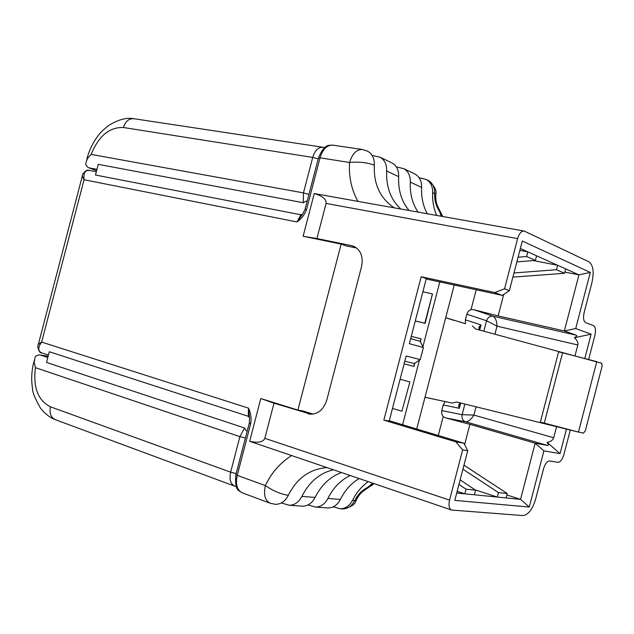 <?xml version="1.0" encoding="UTF-8"?>
<svg xmlns="http://www.w3.org/2000/svg" width="634" height="634" viewBox="0 0 634 634"><rect width="100%" height="100%" fill="white"/><g stroke="black" fill="none" stroke-linecap="round" stroke-linejoin="round"><path stroke-width="0.95" d="M96.344 171.743L89.703 170.475C85.202 169.896 83.316 172.987 84.053 179.739L41.63 342.083C37.66 347.67 37.81 351.315 42.066 353.027C40.013 353.162 38.587 351.006 37.771 346.536C37.454 345.237 38.737 343.755 41.63 342.083L248.504 408.13C250.842 413.067 251.579 418.266 250.692 423.702L237.227 475.357L265.345 485.581C271.368 472.861 280.133 462.86 291.632 455.561L249.653 441.304L260.804 398.54L297.893 410.071L341.155 244.106L303.115 236.268L314.258 193.544L357.885 201.366C351.41 189.447 348.637 176.482 349.58 162.478L320.027 157.818L306.571 209.418C304.708 214.561 301.538 218.738 297.053 221.955L84.053 179.739C82.341 176.894 81.937 174.984 82.856 174.025C85.297 170.792 87.413 169.579 89.196 170.38M306.571 209.418L305.041 209.394L302.886 213.69L297.053 221.955L300.825 214.744L95.48 175.032L98.27 164.357L303.266 202.721L306.151 201.121L307.149 201.303M394.015 207.706C380.051 198.141 373.497 183.971 374.353 165.212C367.324 162.494 359.066 161.583 349.58 162.478C352.456 153.365 356.839 149.061 362.719 149.576L367.847 151.312C372.364 154.054 374.536 158.69 374.353 165.212M357.885 201.366L523.946 230.998M314.258 193.544C322.563 195.993 326.502 199.29 326.082 203.419L517.613 238.63C519.23 233.375 521.433 230.847 524.223 231.045L588.923 261.818C593.218 265.052 594.224 271.962 591.95 282.558L584.136 312.61C583.018 317.911 583.526 321.248 585.673 322.635L593.448 325.591C595.524 326.946 596.008 330.203 594.898 335.362L588.637 359.438M303.115 236.268L316.921 238.535L326.082 203.419M316.921 238.535L351.727 245.691L354.969 246.88M356.736 248.06L345.863 245.818L341.155 244.106M313.18 414.129L302.83 410.919L297.893 410.071M311.009 414.256L273.999 403.176L260.804 398.54M249.653 441.304C258.125 443.142 263.181 442.144 264.83 438.324L273.999 403.176M570.283 430.058L563.919 454.515C562.374 459.563 560.369 462.154 557.896 462.297L549.694 460.989C547.158 461.116 545.082 463.771 543.481 468.946L535.659 499.021C532.481 509.387 528.241 514.903 522.923 515.577L451.654 510.045C449.102 508.848 448.404 505.536 449.561 500.123L264.83 438.324M291.632 455.561L451.4 509.958M274.784 504.292L275.671 504.339C281.028 504.189 285.245 501.185 288.319 495.312C296.855 478.298 309.654 469.065 326.708 467.623M250.692 423.702L249.336 422.997L249.566 418.218L248.504 408.13L248.266 416.284L49.309 351.751L46.52 362.442L244.526 427.982L239.898 436.644L230.633 472.171L236.157 473.543M300.825 214.744L302.323 214.292M367.031 150.908L367.847 151.312M307.934 413.74L309.741 414.153C317.864 414.485 323.546 409.794 326.787 400.07L361.531 266.732C363.448 256.794 360.833 249.978 353.693 246.285L351.727 245.691M517.613 238.63L504.553 288.819L494.75 292.567L421.182 276.749L383.832 420.144L455.894 441.866L462.638 449.886L449.561 500.123M533.392 260.566L557.611 265.266L536.586 255.811L535.389 260.408L516.861 261.913M494.75 292.567L502.326 295.404L426.206 278.984M389.292 420.746L463.866 443.182L455.894 441.866M456.71 493.03L497.31 497.056L475.112 489.86M244.526 427.982L246.261 430.779L247.22 431.104M249.424 417.552L248.266 416.284M584.817 358.408L591.118 334.189L575.712 328.547L590.309 272.406L522.289 241.031L509.371 290.673L504.553 288.819M462.638 449.886L467.734 450.687L454.8 500.369L529.287 507.049L543.901 450.861L560.06 453.651L566.439 429.115M436.675 215.354C433.608 208.42 432.269 200.843 432.665 192.625C432.784 186.515 430.66 182.148 426.294 179.509L419.145 177.734M414.256 173.7L415.238 174.176C419.637 176.838 421.769 181.261 421.642 187.442C421.174 197.166 423.044 205.907 427.253 213.666M417.964 212.002C412.33 203.506 409.778 193.544 410.317 182.117C410.452 175.848 408.312 171.378 403.882 168.699L396.274 166.869M391.21 162.581L392.208 163.065C396.67 165.767 398.818 170.292 398.667 176.64C398.065 190.065 401.504 201.311 408.978 210.393M400.648 208.895C390.695 199.528 386.035 186.903 386.685 171.014C386.851 164.578 384.687 159.998 380.202 157.272L372.087 155.378M467.734 450.687L463.866 443.182M404.809 361.158L414.279 363.544L420.231 359.613L406.156 355.975L389.197 421.095L383.832 420.144M420.231 359.613L423.377 347.527L409.358 343.683L426.31 278.595L421.182 276.749M502.326 295.404L509.371 290.673M590.309 272.406L578.945 274.855L557.611 265.266L556.454 269.719L513.984 272.953M520.348 248.512L536.586 255.811M410.681 338.619L420.08 341.266L423.377 347.527M519.864 250.359L527.805 251.864L526.6 256.516L535.389 260.408M458.953 484.431L466.053 489.179L464.841 493.831L457.162 491.31M462.907 469.208L498.475 492.594L497.31 497.056L520.554 499.362L529.287 507.049M474.406 494.782L475.603 490.185L460.133 479.898M333.27 469.849C319.694 473.059 309.233 481.911 301.887 496.39C298.844 502.176 294.659 505.139 289.334 505.282L281.306 502.944M301.562 506.122L302.624 506.194C307.91 506.059 312.063 503.134 315.074 497.436C321.287 485.081 330.052 476.8 341.385 472.599M350.087 475.555C340.601 480.192 333.207 487.823 327.897 498.451C324.909 504.078 320.796 506.954 315.55 507.081L307.989 504.941M327.073 507.874L328.119 507.953C333.333 507.818 337.415 504.981 340.363 499.441C344.92 490.296 351.149 483.354 359.066 478.607M368.156 481.697C361.61 486.333 356.387 492.57 352.496 500.4C349.572 505.869 345.522 508.666 340.347 508.793L333.23 506.828M48.144 356.221L39.078 354.85L36.13 355.872L35.084 357.188L34.188 362.379L35.417 367.665L239.898 436.644L245.413 438.031M96.606 170.728L88.047 167.455L85.978 165.102L85.717 163.429L87.484 158.437L91.138 154.403L303.464 192.894L303.266 202.721M564.846 272.081L578.945 274.855L564.355 330.956L575.712 328.547M483.853 331.194L486.571 320.756L497.024 326.161C496.779 320.891 495.431 317.579 492.967 316.215L576.266 335.204C577.225 335.6 576.599 336.44 574.396 337.732L591.118 334.189M576.266 335.204L564.355 330.956L498.134 315.914L474.074 309.757L492.967 316.215C489.892 315.875 487.76 317.388 486.571 320.756L466.822 314.187L468.098 311.611L469.834 310.097L471.046 309.582L474.074 309.757M560.06 453.651L547.174 442.397C550.843 441.589 553.014 440.036 553.704 437.745L556.581 426.682M575.022 355.769L577.828 344.975C578.343 342.637 577.202 340.228 574.396 337.732M547.174 442.397C548.473 444.577 548.616 445.607 547.594 445.472L465.499 421.753C468.304 421.792 471.102 419.565 473.883 415.08L462.123 414.684L464.888 404.048M543.901 450.861L535.159 443.214L547.594 445.472M464.627 444.656L469.921 424.32L535.159 443.214L520.554 499.362L506.867 494.964M435.748 197.531L435.748 196.794L434.631 195.938C434.75 201.477 436.438 206.755 439.703 211.764L439.941 210.924M402.598 424.748L419.423 360.144M422.933 346.679L439.798 281.916M415.286 320.939L424.82 323.229L432.459 293.914L425.168 323.34L415.278 320.962M409.548 381.874L400.094 379.267L409.897 381.953L401.908 411.204L409.897 381.953M420.112 341.322L421.127 338.849L420.358 341.789M414.779 363.211L413.939 366.436L414.335 363.504M556.454 269.719L564.529 273.286L512.898 277.121M565.671 268.887L564.529 273.286M518.073 257.23L526.6 256.516M498.475 492.594L507.24 493.521L463.961 465.182M506.098 497.928L507.24 493.521M475.603 490.185L466.053 489.179M367.768 488.006L367.982 487.126C362.696 489.892 358.646 493.68 355.825 498.483L354.739 500.575L352.496 500.4M503.713 294.477L498.134 315.914M372.538 483.179L367.982 487.126L371.896 485.367L373.909 483.647M442.825 216.456L439.703 211.764L441.224 216.17M442.643 216.424L440.067 211.146C436.295 203.76 436.049 202.801 435.748 196.794L435.796 195.129M454.221 285.031L416.728 429.004M392.494 408.439L401.908 411.204M432.459 293.914L422.878 291.775M404.112 363.829L413.59 366.349M420.778 338.754L411.26 336.377M357.568 497.658L357.219 498.292L355.825 498.483M373.87 483.631L367.997 487.871C361.198 492.404 360.35 493.236 357.219 498.292L356.142 500.392L354.739 500.575C351.822 506.027 347.781 508.817 342.622 508.936M476.205 289.77L471.046 309.582M469.921 424.32L445.908 417.972L443.174 416.657L438.276 435.479M445.71 317.697L465.507 323.72L465.356 319.821L466.822 314.187M460.942 403.073C458.715 403.723 458.176 405.467 459.309 408.304L443.198 404.944L441.732 410.578L462.123 414.684C461.52 418.202 462.646 420.556 465.499 421.753L445.908 417.972M443.174 416.657L441.684 413.915L441.732 410.578M443.198 404.944L445.234 401.607L424.986 397.296M465.507 323.72L446.59 318.014M445.234 401.607L452.272 403.105L456.535 401.988L578.454 432.079L544.281 423.124L562.572 352.797L596.768 361.634L578.454 432.079L583.494 433.141L585.325 430.763L602.11 366.214L601.674 363.234L475.54 328.951L472.362 325.916M479.288 329.292L481.016 324.909C478.765 326.724 478.321 328.444 479.692 330.076M460.649 403.153L459.309 408.304L459.943 403.604M425.913 397.439L452.272 403.105M562.572 352.797L558.617 351.854L540.366 422.03L544.281 423.124M305.073 209.252L318.45 157.961L320.027 157.818C322.872 148.871 327.279 144.655 333.23 145.186L361.871 149.45M275.671 504.339L270.567 503.38C265.139 500.939 263.403 495.003 265.345 485.581C273.206 490.954 280.862 494.203 288.319 495.312M249.305 423.132L235.911 474.494L237.227 475.357C235.325 484.63 237.132 490.494 242.624 492.959L269.799 503.095M308.948 194.384L303.464 192.894L312.713 157.414C314.995 150.258 318.537 146.898 323.348 147.326L324.592 147.667M318.197 158.92L312.713 157.414L123.432 127.513C109.468 126.982 98.706 135.945 91.138 154.403M236.26 486.563L235.024 486.262C230.578 484.281 229.12 479.581 230.633 472.171L50.466 406.806C49.183 413.4 50.902 417.727 55.61 419.771L234.406 486.032M39.918 354.921L47.804 357.505M96.962 169.357L88.815 167.804M432.665 192.625L434.702 193.584C434.821 187.498 432.697 183.139 428.338 180.508L427.482 180.088M426.294 179.509L428.338 180.5C434.409 185.635 436.905 190.279 435.835 194.44L434.702 193.584L434.631 195.938M410.317 182.117L421.642 187.442M386.685 171.014L398.667 176.64M315.074 497.436L301.887 496.39M340.363 499.441L327.897 498.451M341.71 508.888L340.347 508.793M35.417 367.665C32.984 387.469 38 400.514 50.466 406.806M34.188 360.611L34.188 362.379M87.484 158.437L86.62 159.982M123.432 127.513C125.516 121.173 129.098 118.257 134.178 118.756L322.666 147.223M494.94 334.181L497.024 326.161L577.828 344.975M553.704 437.745L473.883 415.08L476.039 406.798M356.443 499.79L356.142 500.392C355.135 504.577 350.626 507.43 342.614 508.944M465.356 319.821L481.016 324.909L479.684 330.013M453.54 320.241L446.598 318.022M42.066 353.027L48.43 355.103M82.412 175.705L38.214 344.841M318.506 157.755C325.028 142.444 329.529 145.963 332.002 145.035M241.522 492.515C240.167 490.264 234.366 492.88 235.856 474.692M403.882 168.699L415.238 174.176M380.202 157.272L392.208 163.065M302.624 506.194L289.334 505.282M328.119 507.953L315.55 507.081M87.016 158.452C89.402 149.624 93.325 141.762 98.777 134.876C100.291 132.657 103.627 129.494 108.771 125.397C118.193 119.644 126.404 117.393 133.402 118.645M33.784 362.149C31.541 371.041 31.121 379.829 32.524 388.523C32.405 392.089 35.076 398.651 40.528 408.209C45.038 413.78 49.832 417.544 54.912 419.51M479.779 330.1L479.787 327.453L479.296 329.331M459.967 403.581L459.476 405.475L461.013 403.097"/></g></svg>
